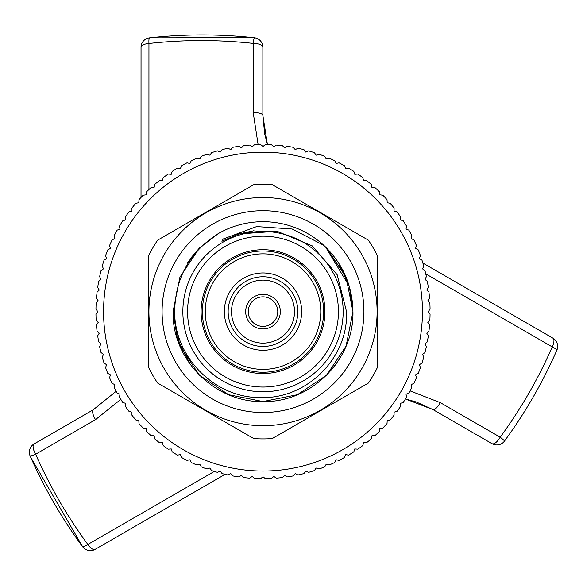 <?xml version="1.0" encoding="UTF-8"?>
<svg xmlns="http://www.w3.org/2000/svg" width="587" height="587" viewBox="0 0 587 587"><rect width="100%" height="100%" fill="white"/><g stroke="black" fill="none" stroke-linecap="round" stroke-linejoin="round"><path stroke-width="0.88" d="M201.099 311.616A61.914 61.914 0 0 1 263.013 249.702A61.914 61.914 0 0 1 324.927 311.616A61.914 61.914 0 0 1 263.013 373.53A61.914 61.914 0 0 1 201.099 311.616M162.093 311.616A100.913 100.913 0 0 1 263.013 210.696A100.913 100.913 0 0 1 363.925 311.616A100.913 100.913 0 0 1 263.013 412.529A100.913 100.913 0 0 1 162.093 311.616M258.119 144.607L253.195 112.535L253.18 43.409C218.305 39.608 183.57 39.637 148.951 43.497A9.546 1.313 -96.4 0 1 149.524 37.839A9.546 9.546 0 0 0 141.034 47.327A9.546 3.889 180 0 0 141.041 47.437L141.019 197.445L141.034 47.327A9.546 3.889 180 0 1 148.951 43.497L148.937 189.535M225.129 474.34L95.211 549.329A9.546 3.889 -120 0 1 95.116 549.388A9.546 9.546 0 0 1 82.657 546.783C61.892 518.57 44.392 488.325 30.157 456.04A9.546 9.546 0 0 1 34.119 443.926A9.546 3.83 60 0 0 35.653 454.228C49.8 486.329 67.197 516.399 87.845 544.45L214.328 471.442M254.362 37.744A9.546 0.609 -83.7 0 0 253.18 43.409A9.546 3.83 -0 0 1 262.866 47.231A9.546 9.546 0 0 0 254.362 37.744C219.289 33.929 184.34 33.965 149.524 37.839A9.546 1.313 -96.4 0 1 149.56 37.839L253.063 37.612M410.086 390.883L440.323 402.653L500.197 437.205C520.926 408.904 538.272 378.798 552.235 346.895A9.546 1.313 23.6 0 1 556.85 350.219A9.546 9.546 0 0 0 552.881 338.127A9.546 3.889 -60 0 0 552.778 338.075L422.875 263.057L552.881 338.127A9.546 3.889 -60 0 1 552.235 346.895L425.766 273.865M504.512 441.057A9.546 9.546 0 0 1 492.038 443.684A9.546 3.83 -60 0 0 500.197 437.205A9.546 0.609 36.3 0 1 504.512 441.057C525.35 412.588 542.799 382.313 556.85 350.219A9.546 1.313 23.6 0 1 556.828 350.248C542.784 382.342 525.336 412.61 504.497 441.072M120.819 399.351L95.512 419.654L35.653 454.228A9.546 0.609 -23.7 0 1 30.157 456.04M432.957 409.579A9.546 2.847 -60 0 0 433.023 409.616L492.038 443.684A9.546 3.83 -60 0 1 491.95 443.625L432.957 409.579L405.434 398.962L416.322 402.007L433.023 409.616A9.546 2.847 -60 0 0 440.323 402.653M225.137 474.34L95.116 549.388A9.546 3.889 -120 0 1 87.845 544.45A9.546 1.313 -36.4 0 1 82.657 546.783A9.546 1.313 -36.4 0 1 82.642 546.754L30.693 457.236M262.873 115.456L267.445 144.593L264.642 133.675L262.881 115.382A9.546 2.847 -0 0 1 262.873 115.456L262.866 47.342A9.546 3.83 -0 0 0 262.866 47.231L262.881 115.382A9.546 2.847 -0 0 0 253.195 112.535M93.201 409.807A9.546 2.847 60 0 0 93.135 409.843L34.119 443.926A9.546 3.83 60 0 1 34.222 443.875L93.201 409.807L116.153 391.287L93.135 409.843A9.546 2.847 60 0 0 95.512 419.654M294.52 311.616A31.507 31.507 0 0 1 263.013 343.124A31.507 31.507 0 0 1 231.505 311.616A31.507 31.507 0 0 1 263.013 280.109A31.507 31.507 0 0 1 294.52 311.616M245.682 311.616A17.331 17.331 0 0 0 263.013 328.947A17.331 17.331 0 0 0 280.337 311.616A17.331 17.331 0 0 0 263.013 294.285A17.331 17.331 0 0 0 245.682 311.616M248.242 311.616A14.77 14.77 0 0 0 263.013 326.379A14.77 14.77 0 0 0 277.776 311.616A14.77 14.77 0 0 0 263.013 296.846A14.77 14.77 0 0 0 248.242 311.616M263.013 152.172A159.444 159.444 0 0 0 103.569 311.616A159.444 159.444 0 0 0 263.013 471.053A159.444 159.444 0 0 0 422.449 311.616A159.444 159.444 0 0 0 263.013 152.172M260.621 144.556L263.013 146.442L265.397 144.556A167.075 167.075 0 0 1 271.554 144.754L273.813 146.801L276.316 145.07A167.075 167.075 0 0 1 282.45 145.671L284.57 147.858L287.182 146.295A167.075 167.075 0 0 1 293.258 147.3L295.232 149.619L297.947 148.232A167.075 167.075 0 0 1 303.941 149.626L305.761 152.07L308.557 150.866A167.075 167.075 0 0 1 314.449 152.649L316.1 155.21L318.968 154.183A167.075 167.075 0 0 1 324.736 156.355L326.218 159.018L329.146 158.182A167.075 167.075 0 0 1 334.759 160.728L336.065 163.48L339.044 162.834A167.075 167.075 0 0 1 344.474 165.739L345.596 168.572L348.605 168.131A167.075 167.075 0 0 1 353.844 171.382L354.775 174.28L357.806 174.031A167.075 167.075 0 0 1 362.817 177.626L363.558 180.576L366.604 180.532A167.075 167.075 0 0 1 371.366 184.435L371.916 187.436L374.954 187.583A167.075 167.075 0 0 1 379.451 191.795L379.804 194.825L382.827 195.17A167.075 167.075 0 0 1 387.038 199.668L387.193 202.713L390.186 203.256A167.075 167.075 0 0 1 394.097 208.018L394.046 211.063L397.003 211.804A167.075 167.075 0 0 1 400.591 216.816L400.341 219.854L403.24 220.785A167.075 167.075 0 0 1 406.498 226.017L406.05 229.033L408.882 230.148A167.075 167.075 0 0 1 411.788 235.585L411.149 238.564L413.901 239.863A167.075 167.075 0 0 1 416.44 245.476L415.603 248.404L418.267 249.886A167.075 167.075 0 0 1 420.439 255.653L419.412 258.522L421.972 260.173A167.075 167.075 0 0 1 423.763 266.072L422.552 268.868L424.995 270.68A167.075 167.075 0 0 1 426.397 276.682L425.003 279.39L427.329 281.364A167.075 167.075 0 0 1 428.334 287.439L426.764 290.059L428.958 292.172A167.075 167.075 0 0 1 429.559 298.306L427.828 300.808L429.867 303.068A167.075 167.075 0 0 1 430.073 309.224L428.18 311.616L430.073 314.001A167.075 167.075 0 0 1 429.867 320.157L427.828 322.417L429.559 324.919A167.075 167.075 0 0 1 428.958 331.053L426.764 333.174L428.334 335.786A167.075 167.075 0 0 1 427.329 341.869L425.003 343.835L426.397 346.55A167.075 167.075 0 0 1 424.995 352.545L422.552 354.365L423.763 357.16A167.075 167.075 0 0 1 421.972 363.052L419.412 364.703L420.439 367.572A167.075 167.075 0 0 1 418.267 373.339L415.603 374.822L416.44 377.749A167.075 167.075 0 0 1 413.901 383.362L411.149 384.668L411.788 387.647A167.075 167.075 0 0 1 408.882 393.077L406.05 394.2L406.498 397.208A167.075 167.075 0 0 1 403.24 402.447L400.341 403.379L400.591 406.409A167.075 167.075 0 0 1 397.003 411.421L394.046 412.162L394.097 415.207A167.075 167.075 0 0 1 390.186 419.969L387.193 420.519L387.038 423.557A167.075 167.075 0 0 1 382.827 428.055L379.804 428.407L379.451 431.43A167.075 167.075 0 0 1 374.954 435.642L371.916 435.796L371.366 438.79A167.075 167.075 0 0 1 366.604 442.701L363.558 442.649L362.817 445.606A167.075 167.075 0 0 1 357.806 449.194L354.775 448.945L353.844 451.843A167.075 167.075 0 0 1 348.605 455.101L345.596 454.654L344.474 457.486A167.075 167.075 0 0 1 339.044 460.391L336.065 459.753L334.759 462.505A167.075 167.075 0 0 1 329.146 465.043L326.218 464.207L324.736 466.87A167.075 167.075 0 0 1 318.968 469.042L316.1 468.015L314.449 470.576A167.075 167.075 0 0 1 308.557 472.366L305.761 471.156L303.941 473.599A167.075 167.075 0 0 1 297.947 475L295.232 473.606L293.258 475.932A167.075 167.075 0 0 1 287.182 476.938L284.57 475.367L282.45 477.561A167.075 167.075 0 0 1 276.316 478.163L273.813 476.431L271.554 478.471A167.075 167.075 0 0 1 265.397 478.676L263.013 476.783L260.621 478.676A167.075 167.075 0 0 1 254.465 478.471L252.205 476.431L249.702 478.163A167.075 167.075 0 0 1 243.568 477.561L241.455 475.367L238.836 476.938A167.075 167.075 0 0 1 232.76 475.932L230.786 473.606L228.079 475A167.075 167.075 0 0 1 222.077 473.599L220.264 471.156L217.469 472.366A167.075 167.075 0 0 1 211.569 470.576L209.919 468.015L207.05 469.042A167.075 167.075 0 0 1 201.282 466.87L199.8 464.207L196.872 465.043A167.075 167.075 0 0 1 191.259 462.505L189.961 459.753L186.982 460.391A167.075 167.075 0 0 1 181.544 457.486L180.429 454.654L177.413 455.101A167.075 167.075 0 0 1 172.182 451.843L171.25 448.945L168.212 449.194A167.075 167.075 0 0 1 163.201 445.606L162.46 442.649L159.415 442.701A167.075 167.075 0 0 1 154.652 438.79L154.11 435.796L151.064 435.642A167.075 167.075 0 0 1 146.567 431.43L146.222 428.407L143.191 428.055A167.075 167.075 0 0 1 138.98 423.557L138.833 420.519L135.832 419.969A167.075 167.075 0 0 1 131.928 415.207L131.972 412.162L129.015 411.421A167.075 167.075 0 0 1 125.427 406.409L125.677 403.379L122.778 402.447A167.075 167.075 0 0 1 119.528 397.208L119.968 394.2L117.136 393.077A167.075 167.075 0 0 1 114.23 387.647L114.876 384.668L112.124 383.362A167.075 167.075 0 0 1 109.578 377.749L110.415 374.822L107.751 373.339A167.075 167.075 0 0 1 105.579 367.572L106.607 364.703L104.046 363.052A167.075 167.075 0 0 1 102.263 357.16L103.466 354.365L101.023 352.545A167.075 167.075 0 0 1 99.621 346.55L101.015 343.835L98.697 341.869A167.075 167.075 0 0 1 97.691 335.786L99.254 333.174L97.068 331.053A167.075 167.075 0 0 1 96.466 324.919L98.198 322.417L96.151 320.157A167.075 167.075 0 0 1 95.952 314.001L97.838 311.616L95.952 309.224A167.075 167.075 0 0 1 96.151 303.068L98.198 300.808L96.466 298.306A167.075 167.075 0 0 1 97.068 292.172L99.254 290.059L97.691 287.439A167.075 167.075 0 0 1 98.697 281.364L101.015 279.39L99.621 276.682A167.075 167.075 0 0 1 101.023 270.68L103.466 268.868L102.263 266.072A167.075 167.075 0 0 1 104.046 260.173L106.607 258.522L105.579 255.653A167.075 167.075 0 0 1 107.751 249.886L110.415 248.404L109.578 245.476A167.075 167.075 0 0 1 112.124 239.863L114.876 238.564L114.23 235.585A167.075 167.075 0 0 1 117.136 230.148L119.968 229.033L119.528 226.017A167.075 167.075 0 0 1 122.778 220.785L125.677 219.854L125.427 216.816A167.075 167.075 0 0 1 129.015 211.804L131.972 211.063L131.928 208.018A167.075 167.075 0 0 1 135.832 203.256L138.833 202.713L138.98 199.668A167.075 167.075 0 0 1 143.191 195.17L146.222 194.825L146.567 191.795A167.075 167.075 0 0 1 151.064 187.583L154.11 187.436L154.652 184.435A167.075 167.075 0 0 1 159.415 180.532L162.46 180.576L163.201 177.626A167.075 167.075 0 0 1 168.212 174.031L171.25 174.28L172.182 171.382A167.075 167.075 0 0 1 177.413 168.131L180.429 168.572L181.544 165.739A167.075 167.075 0 0 1 186.982 162.834L189.961 163.48L191.259 160.728A167.075 167.075 0 0 1 196.872 158.182L199.8 159.018L201.282 156.355A167.075 167.075 0 0 1 207.05 154.183L209.919 155.21L211.569 152.649A167.075 167.075 0 0 1 217.469 150.866L220.264 152.07L222.077 149.626A167.075 167.075 0 0 1 228.079 148.232L230.786 149.619L232.76 147.3A167.075 167.075 0 0 1 238.836 146.295L241.455 147.858L243.568 145.671A167.075 167.075 0 0 1 249.702 145.07L252.205 146.801L254.465 144.754A167.075 167.075 0 0 1 260.621 144.556M224.344 311.616A38.669 38.669 0 0 1 263.013 272.948A38.669 38.669 0 0 1 301.674 311.616A38.669 38.669 0 0 1 263.013 350.278A38.669 38.669 0 0 1 224.344 311.616M297.858 311.616A34.846 34.846 0 0 0 263.013 276.763A34.846 34.846 0 0 0 228.16 311.616A34.846 34.846 0 0 0 263.013 346.462A34.846 34.846 0 0 0 297.858 311.616M148.445 367.139L148.445 256.093A127.313 127.313 0 0 1 157.639 240.156L253.811 184.634A127.313 127.313 0 0 1 272.207 184.634L368.379 240.156A127.313 127.313 0 0 1 377.58 256.093L377.58 367.139A127.313 127.313 0 0 1 368.379 383.069L272.207 438.592A127.313 127.313 0 0 1 253.811 438.592L157.639 383.069A127.313 127.313 0 0 1 148.445 367.139M215.121 253.342L213.375 254.824M209.676 258.28L207.886 260.129M206.22 261.978L204.738 263.724M270.35 236.546L268.068 236.363M263.005 236.187L260.437 236.231M257.95 236.363L255.675 236.546M187.583 311.616A75.422 75.422 0 0 0 263.013 387.038A75.422 75.422 0 0 0 338.435 311.616A75.422 75.422 0 0 0 263.013 236.187A75.422 75.422 0 0 0 187.583 311.616L187.759 306.568M148.922 311.616A114.091 114.091 0 0 0 263.013 425.707A114.091 114.091 0 0 0 377.103 311.616A114.091 114.091 0 0 0 263.013 197.525A114.091 114.091 0 0 0 148.922 311.616M321.28 359.501L319.798 361.247M316.342 364.945L314.493 366.736M312.644 368.401L310.897 369.883M338.435 311.616L338.391 314.192M338.266 316.672L338.075 318.954M187.759 316.672L187.627 314.199M270.35 386.679L268.068 386.87M263.013 387.038L260.437 386.994M257.95 386.87L255.668 386.679M202.383 311.616A60.622 60.622 0 0 0 263.013 372.239A60.622 60.622 0 0 0 323.635 311.616A60.622 60.622 0 0 0 263.013 250.987A60.622 60.622 0 0 0 202.383 311.616M205.252 311.616A57.761 57.761 0 0 0 263.013 369.377A57.761 57.761 0 0 0 320.773 311.616A57.761 57.761 0 0 0 263.013 253.855A57.761 57.761 0 0 0 205.252 311.616M199.419 375.21L228.592 394.706L263.013 401.552L297.426 394.706L326.607 375.21L346.103 346.029L352.948 311.616C354.203 359.64 311.037 402.807 263.013 401.552C214.981 402.807 171.815 359.64 173.077 311.616C171.815 359.64 214.981 402.807 263.013 401.552C311.037 402.807 354.203 359.64 352.948 311.616C354.203 359.64 311.037 402.807 263.013 401.552C214.981 402.807 171.815 359.64 173.077 311.616L179.923 346.029L199.419 375.21L228.592 394.706L263.013 401.552L297.426 394.706L326.607 375.21L335.669 364.622M323.855 245.388L323.797 245.337A89.936 89.936 0 0 0 218.437 233.501L199.419 248.022L179.923 277.196L173.077 311.616L179.923 277.196L199.419 248.022L218.437 233.501L199.419 248.022L179.923 277.196L173.077 311.616L179.923 277.196L199.419 248.022L218.437 233.501C189.799 251.801 175.212 277.834 174.677 311.616C174.295 357.417 215.143 398.47 261.134 397.553C306.994 399.043 348.575 357.593 346.535 311.616L337.158 274.723L312.152 245.821L276.954 231.227L238.704 233.971L221.893 241.257L223.236 238.975L256.622 226.575L292.172 228.989L323.797 245.337L326.607 248.022L346.103 277.196L352.948 311.616L346.103 277.196L326.607 248.022L323.797 245.337L326.607 248.022L346.103 277.196L352.948 311.616C354.203 359.64 311.037 402.807 263.013 401.552C214.981 402.807 171.815 359.64 173.077 311.616L177.45 339.323L190.357 364.622M199.419 248.022L187.436 262.859M323.797 245.337C342.713 263.292 352.427 285.385 352.948 311.616L346.103 277.196L325.624 247.054L349.316 286.317M218.437 233.501L199.419 248.022L190.357 258.61M352.948 311.616L349.338 286.39L338.582 262.859M182.858 311.616A80.148 80.148 0 0 0 263.013 391.764A80.148 80.148 0 0 0 343.16 311.616A80.148 80.148 0 0 0 263.013 231.461A80.148 80.148 0 0 0 182.858 311.616M310.905 253.342L312.644 254.824M316.342 258.28L318.132 260.129M319.805 261.978L321.28 263.724M240.347 233.472L236.106 234.829M241.807 233.061L234.969 235.233M240.523 233.421L235.842 234.917M254.024 230.706L238.704 233.971"/></g></svg>
